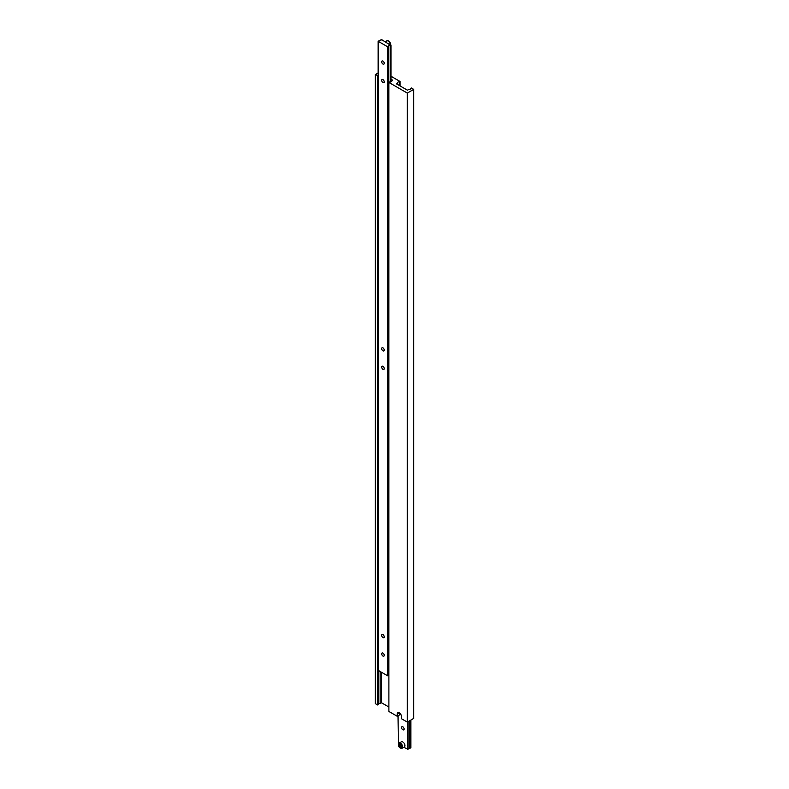 <?xml version="1.0" encoding="UTF-8"?>
<svg xmlns="http://www.w3.org/2000/svg" width="789" height="789" viewBox="0 0 789 789"><rect width="100%" height="100%" fill="white"/><g stroke="black" fill="none" stroke-linecap="round" stroke-linejoin="round"><path stroke-width="1.18" d="M382.961 61.098A1.815 1.045 -120 0 0 382.054 61.009A1.815 1.045 -120 0 0 381.777 62.459A1.815 1.045 -120 0 0 382.961 64.057A1.815 1.045 -120 0 0 383.868 64.146A1.815 1.045 -120 0 0 384.144 62.696A1.815 1.045 -120 0 0 382.961 61.098M382.961 79.6A1.815 1.045 -120 0 0 382.054 79.511A1.815 1.045 -120 0 0 381.777 80.961A1.815 1.045 -120 0 0 382.961 82.559A1.815 1.045 -120 0 0 383.868 82.648A1.815 1.045 -120 0 0 384.144 81.198A1.815 1.045 -120 0 0 382.961 79.6M382.961 347.86A1.815 1.045 -120 0 0 382.054 347.762A1.815 1.045 -120 0 0 381.777 349.221A1.815 1.045 -120 0 0 382.961 350.819A1.815 1.045 -120 0 0 383.868 350.908A1.815 1.045 -120 0 0 384.144 349.458A1.815 1.045 -120 0 0 382.961 347.86M382.961 366.352A1.815 1.045 -120 0 0 382.054 366.264A1.815 1.045 -120 0 0 381.777 367.723A1.815 1.045 -120 0 0 382.961 369.321A1.815 1.045 -120 0 0 383.868 369.41A1.815 1.045 -120 0 0 384.144 367.95A1.815 1.045 -120 0 0 382.961 366.352M382.961 634.612A1.815 1.045 -120 0 0 382.054 634.524A1.815 1.045 -120 0 0 381.777 635.983A1.815 1.045 -120 0 0 382.961 637.571A1.815 1.045 -120 0 0 383.868 637.67A1.815 1.045 -120 0 0 384.144 636.21A1.815 1.045 -120 0 0 382.961 634.612M382.961 653.114A1.815 1.045 -120 0 0 382.054 653.026A1.815 1.045 -120 0 0 381.777 654.476A1.815 1.045 -120 0 0 382.961 656.073A1.815 1.045 -120 0 0 383.868 656.162A1.815 1.045 -120 0 0 384.144 654.712A1.815 1.045 -120 0 0 382.961 653.114M380.959 39.687A1.361 0.789 180 0 1 381.038 39.963A1.361 0.789 180 0 1 379.203 40.693L378.158 41.304L387.774 46.847L388.819 46.245A1.361 0.789 180 0 1 388.73 45.969A1.361 0.789 180 0 1 390.565 45.239L381.363 39.45L380.959 40.229M390.979 45.003L390.979 81.878M378.158 41.304L378.158 670.325L387.774 675.877L388.819 675.266L388.819 46.245M387.774 46.847L387.774 675.877M390.565 45.239L390.565 82.017M378.158 72.913L375.278 74.58L378.158 75.685M399.303 712.664L397.222 713.867A2.949 1.696 -120 0 1 397.834 712.516A2.949 1.696 -120 0 1 400.102 713.305A2.949 1.696 -120 0 1 401.394 716.274L401.394 718.68L407.321 722.103L413.722 718.404L413.722 89.374L411.325 87.993L410.596 88.96M410.596 88.407A1.361 0.789 180 0 1 410.684 88.684A1.361 0.789 180 0 1 408.85 89.423L407.479 90.212L396.265 83.733L397.636 82.944A1.361 0.789 180 0 1 397.548 82.667A1.361 0.789 180 0 1 399.382 81.938L400.112 81.514L391.778 76.711L390.979 77.164M400.112 81.514L400.112 85.952M375.278 74.58L375.278 703.601L377.675 704.991L378.404 704.567L378.404 670.463M377.675 75.961L377.675 704.991M380.15 671.478L380.15 703.561L381.521 702.772L388.888 707.023M378.404 704.025A1.361 0.789 180 0 1 380.15 703.561M381.521 672.267L381.521 702.772M390.979 79.206L392.735 80.222L391.364 81.553M391.364 81.011A1.361 0.789 180 0 1 391.452 81.287A1.361 0.789 180 0 1 389.618 82.017L388.888 82.441L388.888 711.461L397.222 716.274L399.786 714.795L399.786 713.009M388.888 82.441L407.321 93.082L407.321 722.103M397.222 713.867L397.222 716.274M407.321 93.082L413.722 89.374M397.636 82.944L397.636 84.522M399.382 81.938L399.382 85.537M398.514 744.658A2.949 1.696 60 0 1 399.116 743.11C397.962 745.171 398.386 746.828 400.358 748.09L402.065 748.219L404.303 746.917A2.949 1.696 -120 0 0 404.757 744.56A2.949 1.696 -120 0 0 402.834 741.966A2.949 1.696 -120 0 0 401.354 741.818L399.116 743.11A2.949 1.696 60 0 1 400.585 743.258A2.949 1.696 60 0 1 402.508 745.852A2.949 1.696 60 0 1 402.065 748.219A2.949 1.696 60 0 1 400.585 748.071M402.834 729.756A1.815 1.045 60 0 1 401.65 728.158A1.815 1.045 60 0 1 401.926 726.708A1.815 1.045 60 0 1 402.834 726.797A1.815 1.045 60 0 1 404.017 728.395A1.815 1.045 60 0 1 403.741 729.845A1.815 1.045 60 0 1 402.834 729.756M408.041 721.679L408.041 749.313L403.692 747.272M398.406 744.224L398.021 715.81M407.637 749.55L407.637 721.915M409.797 720.673L409.797 748.307L410.842 747.696L410.842 720.061M409.797 748.307A1.361 0.789 0 0 0 408.041 748.771M401.226 745.763L400.27 744.569L399.303 744.658L400.27 747.134L401.226 747.045L401.226 745.763M401.226 746.581L400.27 747.134M400.585 744.964L401.226 745.99M400.585 745.201L399.303 745.94M390.486 44.717A2.949 1.696 -120 0 0 388.415 40.929A2.949 1.696 -120 0 0 386.935 40.781L388.642 40.91L390.594 44.776M388.73 41.117A2.495 1.44 60 0 1 390.486 44.342M400.27 747.883A2.495 1.44 -120 0 0 402.035 746.867A2.495 1.44 -120 0 0 400.27 743.81A2.495 1.44 -120 0 0 398.504 744.836A2.495 1.44 -120 0 0 400.27 747.883M386.935 40.781L385.308 41.728"/></g></svg>
